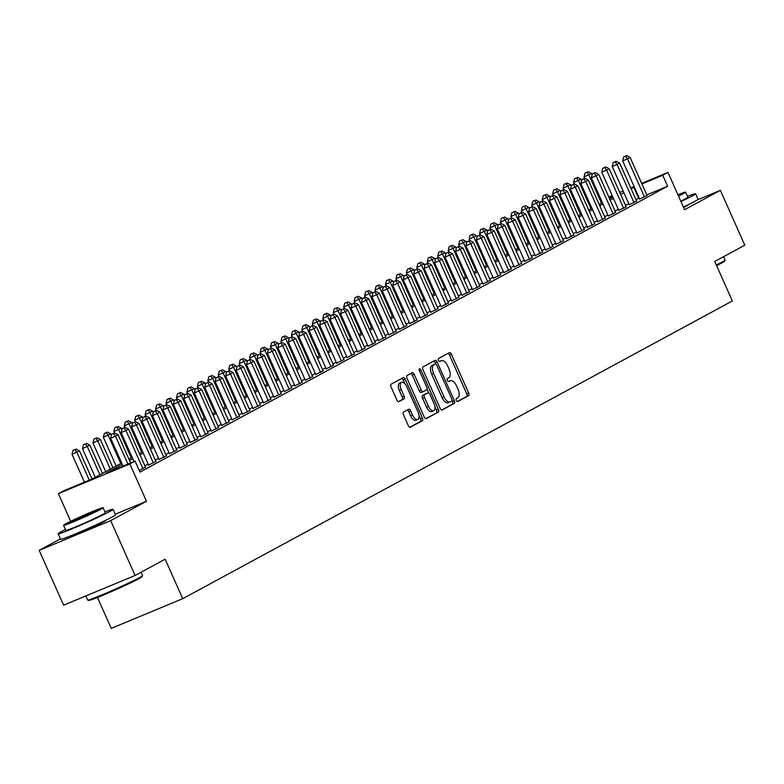 <?xml version="1.0" encoding="UTF-8"?>
<svg xmlns="http://www.w3.org/2000/svg" width="784" height="784" viewBox="0 0 784 784"><rect width="100%" height="100%" fill="white"/><g stroke="black" fill="none" stroke-linecap="round" stroke-linejoin="round"><path stroke-width="1.18" d="M456.308 400.457A1.656 0.813 67.4 0 0 457.66 401.594A1.656 0.813 67.4 0 0 457.689 401.584L468.587 395.675A2.362 1.166 67.4 0 0 468.656 392.97L451.398 354.211A2.362 1.166 67.4 0 0 449.467 352.584A2.362 1.166 67.4 0 0 449.418 352.614L438.521 358.513A1.656 0.813 67.4 0 0 438.472 360.405A1.656 0.813 67.4 0 0 439.824 361.542A1.656 0.813 67.4 0 0 439.863 361.532L441.274 360.767A7.546 3.714 67.4 0 1 441.441 360.679A7.546 3.714 67.4 0 1 447.625 365.873L449.056 369.107A7.546 3.714 67.4 0 1 448.84 377.77L447.439 378.535A1.656 0.813 67.4 0 0 447.39 380.436A1.656 0.813 67.4 0 0 448.742 381.573A1.656 0.813 67.4 0 0 448.781 381.553L450.183 380.789A7.546 3.714 67.4 0 1 450.359 380.71A7.546 3.714 67.4 0 1 456.533 385.904L457.974 389.129A7.546 3.714 67.4 0 1 457.758 397.802L456.347 398.566A1.656 0.813 67.4 0 0 456.308 400.457M71.638 535.472A18.747 0.823 -24 0 0 71.393 535.746A18.747 0.823 -24 0 0 84.486 530.797A18.747 0.823 -24 0 0 103.596 521.86A18.747 0.823 -24 0 0 105.654 520.498A18.747 0.823 -24 0 0 105.281 520.498M683.638 207.584A18.747 0.823 -24 0 0 686.127 206.3A18.747 0.823 -24 0 0 688.185 204.938A18.747 0.823 -24 0 0 687.823 204.928M403.525 412.08A2.362 1.166 67.4 0 0 403.456 414.795L408.297 425.663A2.362 1.166 67.4 0 0 410.228 427.29A2.362 1.166 67.4 0 0 410.287 427.26L422.38 420.704A2.362 1.166 67.4 0 0 422.449 417.999L405.191 379.24A2.362 1.166 67.4 0 0 403.26 377.614A2.362 1.166 67.4 0 0 403.211 377.643L391.108 384.199A2.362 1.166 67.4 0 0 391.04 386.904L396.89 400.036A2.362 1.166 67.4 0 0 398.821 401.663A2.362 1.166 67.4 0 0 398.87 401.633L404.054 398.831A2.362 1.166 67.4 0 0 404.123 396.126L401.222 389.609A6.311 3.107 67.4 0 1 401.545 382.298A6.311 3.107 67.4 0 1 406.71 386.639L418.068 412.149A6.311 3.107 67.4 0 1 417.745 419.469A6.311 3.107 67.4 0 1 412.58 415.128L410.689 410.875A2.362 1.166 67.4 0 0 408.758 409.248A2.362 1.166 67.4 0 0 408.699 409.277L403.525 412.08M135.093 575.476L63.622 605.179L39.2 550.339L110.681 520.625L135.093 575.476L165.14 559.198L182.721 598.682L732.344 300.958L714.763 261.464L744.8 245.196L720.378 190.345L684.589 209.73L667.988 172.441L662.764 175.273L667.645 186.239L139.973 472.086L135.083 461.119L129.86 463.952L58.388 493.655L63.612 490.823L92.59 478.779L121.716 463.001M110.681 520.625L146.471 501.241L129.86 463.952M440.196 408.386A2.362 1.166 67.4 0 0 442.127 410.012A2.362 1.166 67.4 0 0 442.176 409.983L454.279 403.427A2.362 1.166 67.4 0 0 454.348 400.722L437.09 361.953A2.362 1.166 67.4 0 0 435.159 360.336A2.362 1.166 67.4 0 0 435.11 360.356L423.007 366.912A2.362 1.166 67.4 0 0 422.939 369.627L440.196 408.386M438.334 412.07L426.231 418.627A2.362 1.166 67.4 0 1 426.182 418.646A2.362 1.166 67.4 0 1 424.242 417.029L406.994 378.26A2.362 1.166 67.4 0 1 407.053 375.556L412.237 372.753A2.362 1.166 67.4 0 1 412.286 372.723A2.362 1.166 67.4 0 1 414.217 374.35L421.224 390.069A2.362 1.166 67.4 0 0 423.154 391.686A2.362 1.166 67.4 0 0 423.203 391.667L426.643 389.805A2.362 1.166 67.4 0 0 426.702 387.09L419.42 370.734A1.656 0.813 67.4 0 1 419.509 368.813A1.656 0.813 67.4 0 1 420.851 369.95L438.403 409.356A2.362 1.166 67.4 0 1 438.334 412.07L425.712 418.656M720.378 190.345L697.221 199.979M639.666 199.018L647.025 195.402M629.219 204.683L636.579 201.067M618.772 210.337L626.132 206.721M608.325 216.002L615.675 212.386M597.878 221.666L605.228 218.05M587.422 227.321L594.782 223.705M576.975 232.985L584.335 229.369M566.528 238.64L573.878 235.024M556.081 244.304L563.431 240.688M545.625 249.969L552.985 246.343M535.178 255.623L542.538 252.007M524.731 261.288L532.081 257.671M514.284 266.942L521.634 263.326M503.828 272.607L511.188 268.99M493.381 278.261L500.741 274.645M482.934 283.926L490.284 280.309M472.487 289.59L479.837 285.974M462.031 295.245L469.391 291.628M451.584 300.909L458.944 297.293M441.137 306.564L448.497 302.947M430.69 312.228L438.04 308.612M420.244 317.892L427.594 314.266M409.787 323.547L417.147 319.931M399.34 329.211L406.7 325.595M388.893 334.866L396.243 331.25M378.447 340.53L385.797 336.914M367.99 346.195L375.35 342.569M357.543 351.849L364.903 348.233M347.096 357.514L354.446 353.898M336.65 363.168L344 359.552M326.193 368.833L333.553 365.217M315.746 374.487L323.106 370.871M305.299 380.152L312.659 376.536M294.853 385.816L302.203 382.2M284.406 391.471L291.756 387.855M273.949 397.135L281.309 393.519M263.502 402.79L270.862 399.174M253.056 408.454L260.406 404.838M242.609 414.119L249.959 410.493M232.152 419.773L239.512 416.157M221.705 425.438L229.065 421.821M211.259 431.092L218.609 427.476M200.812 436.757L208.162 433.14M190.355 442.411L197.715 438.795M179.908 448.076L187.268 444.459M169.462 453.74L176.821 450.124M159.015 459.395L166.365 455.778M148.568 465.059L155.918 461.443M139.248 470.478L145.471 467.097M667.645 186.239L646.8 194.902M639.234 198.048L635.991 199.744M628.758 203.654L625.534 205.398M618.311 209.308L615.087 211.063M607.865 214.973L604.64 216.717M597.418 220.637L594.194 222.382M586.961 226.292L583.737 228.036M576.514 231.956L573.29 233.701M566.068 237.611L562.843 239.365M555.621 243.275L552.397 245.02M545.174 248.93L541.94 250.684M534.717 254.594L531.493 256.339M524.271 260.259L521.046 262.003M513.824 265.913L510.6 267.667M503.377 271.578L500.143 273.322M492.92 277.232L489.696 278.986M482.474 282.897L479.249 284.641M472.027 288.561L468.803 290.305M461.58 294.216L458.356 295.96M451.123 299.88L447.899 301.624M440.677 305.535L437.452 307.289M430.23 311.199L427.006 312.943M419.783 316.854L416.559 318.608M409.336 322.518L406.102 324.262M398.88 328.182L395.655 329.927M388.433 333.837L385.209 335.591M377.986 339.501L374.762 341.246M367.539 345.156L364.305 346.91M357.083 350.82L353.858 352.565M346.636 356.485L343.412 358.229M336.189 362.139L332.965 363.884M325.742 367.804L322.518 369.548M315.286 373.458L312.061 375.213M304.839 379.123L301.615 380.867M294.392 384.777L291.168 386.532M283.945 390.442L280.721 392.186M273.498 396.106L270.264 397.851M263.042 401.761L259.818 403.515M252.595 407.425L249.371 409.17M242.148 413.08L238.924 414.834M231.701 418.744L228.467 420.489M221.245 424.409L218.021 426.153M210.798 430.063L207.574 431.808M200.351 435.728L197.127 437.472M189.904 441.382L186.68 443.136M179.448 447.047L176.224 448.791M169.001 452.711L165.777 454.455M158.554 458.366L155.33 460.11M148.107 464.03L144.883 465.774M97.471 597.467L111.24 628.396L182.721 598.682M60.407 538.853L39.2 550.339M70.697 521.311L58.388 493.655M122.324 464.383L106.105 473.164L135.083 461.119M634.354 187.082L631.1 188.768M623.878 192.688L620.654 194.432M613.431 198.342L610.207 200.087M602.984 204.007L599.75 205.751M592.528 209.661L589.303 211.415M582.081 215.326L578.857 217.07M571.634 220.98L568.41 222.734M561.187 226.645L557.963 228.389M550.731 232.309L547.506 234.053M540.284 237.964L537.06 239.718M529.837 243.628L526.613 245.372M519.39 249.283L516.166 251.037M508.943 254.947L505.709 256.691M498.487 260.611L495.263 262.356M488.04 266.266L484.816 268.01M477.593 271.93L474.369 273.675M467.146 277.585L463.912 279.339M456.69 283.249L453.466 284.994M446.243 288.904L443.019 290.658M435.796 294.568L432.572 296.313M425.349 300.233L422.125 301.977M414.893 305.887L411.669 307.642M404.446 311.552L401.222 313.296M393.999 317.206L390.775 318.961M383.552 322.871L380.328 324.615M373.106 328.535L369.872 330.28M362.649 334.19L359.425 335.934M352.202 339.854L348.978 341.599M341.755 345.509L338.531 347.263M331.309 351.173L328.075 352.918M320.852 356.828L317.628 358.582M310.405 362.492L307.181 364.237M299.958 368.157L296.734 369.901M289.512 373.811L286.287 375.565M279.055 379.476L275.831 381.22M268.608 385.13L265.384 386.884M258.161 390.795L254.937 392.539M247.715 396.459L244.49 398.203M237.258 402.114L234.034 403.858M226.811 407.778L223.587 409.522M216.364 413.433L213.14 415.187M205.918 419.097L202.693 420.841M195.471 424.752L192.237 426.506M185.014 430.416L181.79 432.16M174.567 436.08L171.343 437.825M164.121 441.735L160.896 443.489M153.674 447.399L150.45 449.144M143.217 453.054L139.993 454.808M132.77 458.718L129.546 460.463M662.764 175.273L641.92 183.936M608.845 197.029L612.216 195.618M619.781 192.482L623.162 191.071M630.728 187.925L634.109 186.523M641.675 183.378L667.988 172.441M612.461 196.176L609.09 197.578M128.939 459.091L132.163 457.346M139.385 453.436L142.61 451.682M149.832 447.772L153.056 446.027M160.279 442.107L163.503 440.363M170.736 436.453L173.96 434.708M181.182 430.788L184.407 429.044M191.629 425.134L194.853 423.38M202.076 419.469L205.3 417.725M212.533 413.805L215.757 412.061M222.979 408.15L226.204 406.406M233.426 402.486L236.65 400.742M243.873 396.831L247.097 395.077M254.32 391.167L257.554 389.423M264.776 385.512L268.001 383.758M275.223 379.848L278.447 378.104M285.67 374.184L288.894 372.439M296.117 368.529L299.351 366.785M306.573 362.865L309.798 361.12M317.02 357.21L320.244 355.456M327.467 351.546L330.691 349.801M337.914 345.881L341.138 344.137M348.37 340.227L351.595 338.482M358.817 334.562L362.041 332.818M369.264 328.908L372.488 327.153M379.711 323.243L382.935 321.499M390.158 317.589L393.392 315.834M400.614 311.924L403.838 310.18M411.061 306.26L414.285 304.515M421.508 300.605L424.732 298.861M431.955 294.941L435.189 293.196M442.411 289.286L445.635 287.532M452.858 283.622L456.082 281.877M463.305 277.957L466.529 276.213M473.752 272.303L476.976 270.558M484.208 266.638L487.432 264.894M494.655 260.984L497.879 259.23M505.102 255.319L508.326 253.575M515.549 249.665L518.773 247.911M525.995 244L529.229 242.256M536.452 238.336L539.676 236.592M546.899 232.681L550.123 230.927M557.346 227.017L560.57 225.273M567.792 221.362L571.026 219.608M578.249 215.698L581.473 213.954M588.696 210.034L591.92 208.289M599.143 204.379L602.367 202.635M609.589 198.715L612.814 196.97M638.666 198.283L633.786 187.317M146.471 501.241L115.228 514.226M448.605 381.445A7.546 3.714 67.4 0 0 448.428 381.514A7.546 3.714 67.4 0 0 448.34 381.553L450.183 380.789M439.687 361.424A7.546 3.714 67.4 0 0 439.51 361.483A7.546 3.714 67.4 0 0 439.422 361.522L441.274 360.767M457.248 401.575L466.656 396.479A2.362 1.166 67.4 0 0 466.725 393.774L449.467 355.015A2.362 1.166 67.4 0 0 447.997 353.378M435.698 363.962L435.159 362.757A2.362 1.166 67.4 0 0 433.689 361.13M441.666 410.022L452.348 404.23A2.362 1.166 67.4 0 0 452.417 401.526L452.054 400.712M451.809 401.026A1.656 0.813 67.4 0 0 451.858 399.125L436.708 365.109A1.656 0.813 67.4 0 0 435.355 363.972A1.656 0.813 67.4 0 0 435.326 363.982L433.836 364.795A7.546 3.714 67.4 0 0 433.621 373.458L443.979 396.714A7.546 3.714 67.4 0 0 450.153 401.908A7.546 3.714 67.4 0 0 450.32 401.829L451.809 401.026M433.464 364.756A1.656 0.813 67.4 0 0 433.425 364.776A1.656 0.813 67.4 0 0 433.385 364.785L435.326 363.982M449.977 401.976L448.389 402.633A7.546 3.714 67.4 0 1 448.223 402.711A7.546 3.714 67.4 0 1 442.039 397.517L431.69 374.262A7.546 3.714 67.4 0 1 431.906 365.599L433.385 364.785M423.095 391.706L421.273 392.47A2.362 1.166 67.4 0 1 421.214 392.49A2.362 1.166 67.4 0 1 419.283 390.873L412.286 375.154A2.362 1.166 67.4 0 0 410.816 373.517M427.064 389.04L428.789 392.921M434.904 406.651L436.472 410.159L438.403 409.356M428.485 406.377A6.311 3.107 67.4 0 0 433.65 410.718A6.311 3.107 67.4 0 0 433.964 403.407L429.965 394.421A2.362 1.166 67.4 0 0 428.035 392.794A2.362 1.166 67.4 0 0 427.986 392.823L424.546 394.675A2.362 1.166 67.4 0 0 424.477 397.39L428.485 406.377L426.545 407.18A6.311 3.107 67.4 0 0 431.719 411.522L433.65 410.718M426.163 393.578A2.362 1.166 67.4 0 0 426.104 393.597A2.362 1.166 67.4 0 0 426.045 393.617L427.986 392.823M426.545 407.18L422.547 398.194A2.362 1.166 67.4 0 1 422.615 395.479L426.045 393.617M436.404 412.874A2.362 1.166 67.4 0 0 436.472 410.159M417.745 419.469L415.814 420.273A6.311 3.107 67.4 0 1 410.649 415.932L408.758 411.678A2.362 1.166 67.4 0 0 407.288 410.042M401.545 382.298L399.605 383.102A6.311 3.107 67.4 0 0 399.291 390.412L401.222 389.609M398.36 401.673L402.123 399.634A2.362 1.166 67.4 0 0 402.192 396.929L399.291 390.412M404.956 383.837L403.26 380.044A2.362 1.166 67.4 0 0 401.79 378.407M409.767 427.3L420.449 421.508A2.362 1.166 67.4 0 0 420.518 418.803L419.009 415.402M592.077 174.822L591.479 173.489L584.041 176.91L584.658 178.311M586.932 172.225L585.001 173.029L586.932 172.225L588.872 174.901L601.436 203.134M587.98 171.667L591.479 173.489M584.041 176.91L585.001 173.029M644.497 197.009L627.504 158.838L630.12 157.427L647.114 195.598M639.754 199.214L622.672 160.847L627.504 158.838L625.573 156.173L626.612 155.604L623.633 156.967L625.573 156.173M623.633 156.967L622.672 160.847M630.12 157.427L626.612 155.604M716.331 264.982A30.047 1.323 -24 0 0 721.77 262.199A30.047 1.323 -24 0 0 725.073 260.072L724.71 261.023A29.322 1.294 156 0 1 721.486 263.091A29.322 1.294 156 0 1 716.605 265.609M725.073 260.072A30.047 1.323 -24 0 0 725.073 260.014L723.593 256.682M680.953 201.566A30.047 1.323 -24 0 0 692.272 195.941A30.047 1.323 -24 0 0 695.575 193.756A30.047 1.323 -24 0 0 687.519 196.343M683.393 207.045A30.047 1.323 -24 0 0 694.722 201.429A30.047 1.323 -24 0 0 698.015 199.244L695.575 193.756M678.532 196.118A21.629 0.951 -24 0 0 683.266 193.707A21.629 0.951 -24 0 0 685.647 192.139L687.891 197.186A21.629 0.951 156 0 1 685.52 198.754A21.629 0.951 156 0 1 680.777 201.165M685.647 192.139A21.629 0.951 -24 0 0 677.925 194.755M142.531 575.642L142.169 576.593A29.322 1.294 156 0 1 138.954 578.661A29.322 1.294 156 0 1 109.642 592.39A29.322 1.294 156 0 1 88.641 600.426L87.69 600.054A30.047 1.323 -24 0 0 109.201 591.822A30.047 1.323 -24 0 0 139.238 577.759A30.047 1.323 -24 0 0 142.531 575.642A30.047 1.323 -24 0 0 142.541 575.574L141.051 572.242M65.454 529.504A30.047 1.323 -24 0 0 61.446 531.581A30.047 1.323 -24 0 0 58.143 533.767A30.047 1.323 -24 0 0 79.115 525.829A30.047 1.323 -24 0 0 109.74 511.511A30.047 1.323 -24 0 0 113.043 509.326A30.047 1.323 -24 0 0 104.978 511.903M58.143 533.767L60.584 539.245A30.047 1.323 -24 0 0 81.556 531.307A30.047 1.323 -24 0 0 112.181 516.989A30.047 1.323 -24 0 0 115.483 514.804L113.043 509.326M103.106 507.699L105.36 512.746A21.629 0.951 156 0 1 102.978 514.314A21.629 0.951 156 0 1 80.928 524.623A21.629 0.951 156 0 1 65.827 530.347L63.582 525.3A21.629 0.951 -24 0 0 78.684 519.586A21.629 0.951 -24 0 0 100.734 509.267A21.629 0.951 -24 0 0 103.106 507.699A21.629 0.951 -24 0 0 88.004 513.412A21.629 0.951 -24 0 0 65.964 523.722A21.629 0.951 -24 0 0 63.582 525.3M72.138 521.154A13.945 0.617 -24 0 0 70.609 522.173A13.945 0.617 -24 0 0 80.34 518.489A13.945 0.617 -24 0 0 94.55 511.844A13.945 0.617 -24 0 0 96.079 510.825A13.945 0.617 -24 0 0 86.348 514.51A13.945 0.617 -24 0 0 72.138 521.154M85.828 595.948L87.641 600.015A30.047 1.323 -24 0 0 87.69 600.054M581.63 180.487L581.032 179.144L573.584 182.574L574.211 183.966M576.485 177.89L574.554 178.693L576.485 177.89L578.416 180.565L590.989 208.799M577.524 177.321L581.032 179.144M573.584 182.574L574.554 178.693M571.173 186.141L570.585 184.808L563.137 188.229L563.765 189.63M566.038 183.544L564.098 184.348L566.038 183.544L567.969 186.22L580.542 214.453M567.077 182.986L570.585 184.808M563.137 188.229L564.098 184.348M560.727 191.806L560.129 190.473L552.691 193.893L553.318 195.294M555.582 189.209L553.651 190.012L555.582 189.209L557.522 191.884L570.086 220.118M556.63 188.64L560.129 190.473M552.691 193.893L553.651 190.012M550.28 197.46L549.682 196.127L542.244 199.548L542.861 200.949M545.135 194.873L543.204 195.677L545.135 194.873L547.075 197.548L559.639 225.772M546.183 194.305L549.682 196.127M542.244 199.548L543.204 195.677M634.05 202.674L617.057 164.503L619.664 163.092L636.667 201.263M629.307 204.879L612.226 166.512L617.057 164.503L615.117 161.827L616.165 161.259L613.186 162.631L615.117 161.827M613.186 162.631L612.226 166.512M619.664 163.092L616.165 161.259M623.603 208.338L606.61 170.167L609.217 168.746L626.21 206.917M618.86 210.533L601.779 172.166L606.61 170.167L604.67 167.492L605.718 166.923L602.739 168.295L604.67 167.492M602.739 168.295L601.779 172.166M609.217 168.746L605.718 166.923M613.157 213.993L596.154 175.822L598.77 174.411L615.763 212.582M608.413 216.198L591.332 177.831L596.154 175.822L594.223 173.146L595.272 172.588L592.292 173.95L594.223 173.146M592.292 173.95L591.332 177.831M598.77 174.411L595.272 172.588M602.7 219.657L585.707 181.486L588.323 180.065L605.317 218.236M597.957 221.852L580.875 183.495L585.707 181.486L583.776 178.811L584.815 178.242L581.846 179.614L583.776 178.811M581.846 179.614L580.875 183.495M588.323 180.065L584.815 178.242M539.833 203.125L539.235 201.792L531.797 205.212L532.414 206.613M534.688 200.528L532.757 201.331L534.688 200.528L536.619 203.203L549.192 231.437M535.737 199.959L539.235 201.792M531.797 205.212L532.757 201.331M592.253 225.312L575.26 187.141L577.867 185.73L594.87 223.901M587.51 227.517L570.429 189.15L575.26 187.141L573.32 184.465L574.368 183.907L571.389 185.269L573.32 184.465M571.389 185.269L570.429 189.15M577.867 185.73L574.368 183.907M529.376 208.789L528.788 207.446L521.34 210.876L521.968 212.268M524.241 206.192L522.311 206.996L524.241 206.192L526.172 208.867L538.745 237.101M525.28 205.624L528.788 207.446M521.34 210.876L522.311 206.996M581.806 230.976L564.813 192.805L567.42 191.394L584.413 229.565M577.063 233.181L559.982 194.814L564.813 192.805L562.873 190.13L563.921 189.561L560.942 190.933L562.873 190.13M560.942 190.933L559.982 194.814M567.42 191.394L563.921 189.561M518.93 214.444L518.332 213.111L510.894 216.531L511.521 217.932M513.785 211.847L511.854 212.65L513.785 211.847L515.725 214.522L528.298 242.756M514.833 211.288L518.332 213.111M510.894 216.531L511.854 212.65M571.36 236.641L554.357 198.46L556.973 197.049L573.966 235.22M566.616 238.836L549.535 200.469L554.357 198.46L552.426 195.794L553.475 195.226L550.495 196.598L552.426 195.794M550.495 196.598L549.535 200.469M556.973 197.049L553.475 195.226M508.483 220.108L507.885 218.765L500.447 222.195L501.064 223.587M503.338 217.511L501.407 218.315L503.338 217.511L505.278 220.186L517.842 248.42M504.386 216.943L507.885 218.765M500.447 222.195L501.407 218.315M560.903 242.295L543.91 204.124L546.526 202.713L563.52 240.884M556.16 244.5L539.078 206.133L543.91 204.124L541.979 201.449L543.018 200.88L540.049 202.252L541.979 201.449M540.049 202.252L539.078 206.133M546.526 202.713L543.018 200.88M498.036 225.763L497.438 224.43L490 227.85L490.617 229.251M492.891 223.175L490.96 223.979L492.891 223.175L494.822 225.841L507.395 254.075M493.94 222.607L497.438 224.43M490 227.85L490.96 223.979M550.456 247.96L533.463 209.789L536.08 208.368L553.073 246.539M545.713 250.155L528.632 211.798L533.463 209.789L531.532 207.113L532.571 206.545L529.592 207.917L531.532 207.113M529.592 207.917L528.632 211.798M536.08 208.368L532.571 206.545M487.579 231.427L486.991 230.094L479.543 233.514L480.171 234.916M482.444 228.83L480.514 229.634L482.444 228.83L484.375 231.505L496.948 259.739M483.483 228.262L486.991 230.094M479.543 233.514L480.514 229.634M540.009 253.614L523.016 215.443L525.623 214.032L542.616 252.203M535.266 255.819L518.185 217.452L523.016 215.443L521.076 212.768L522.124 212.209L519.145 213.571L521.076 212.768M519.145 213.571L518.185 217.452M525.623 214.032L522.124 212.209M477.133 237.082L476.545 235.749L469.097 239.169L469.724 240.57M471.997 234.494L470.057 235.298L471.997 234.494L473.928 237.17L486.501 265.394M473.036 233.926L476.545 235.749M469.097 239.169L470.057 235.298M529.563 259.279L512.569 221.108L515.176 219.687L532.169 257.858M524.819 261.484L507.738 223.117L512.569 221.108L510.629 218.432L511.678 217.864L508.698 219.236L510.629 218.432M508.698 219.236L507.738 223.117M515.176 219.687L511.678 217.864M466.686 242.746L466.088 241.413L458.65 244.833L459.267 246.235M461.541 240.149L459.61 240.953L461.541 240.149L463.481 242.824L476.045 271.058M462.589 239.59L466.088 241.413M458.65 244.833L459.61 240.953M519.106 264.933L502.113 226.762L504.729 225.351L521.723 263.522M514.363 267.138L497.281 228.771L502.113 226.762L500.182 224.097L501.221 223.528L498.252 224.89L500.182 224.097M498.252 224.89L497.281 228.771M504.729 225.351L501.221 223.528M456.239 248.41L455.641 247.068L448.203 250.498L448.82 251.889M451.094 245.813L449.163 246.617L451.094 245.813L453.034 248.489L465.598 276.723M452.143 245.245L455.641 247.068M448.203 250.498L449.163 246.617M508.659 270.598L491.666 232.427L494.283 231.015L511.276 269.186M503.916 272.803L486.835 234.436L491.666 232.427L489.735 229.751L490.774 229.183L487.795 230.555L489.735 229.751M487.795 230.555L486.835 234.436M494.283 231.015L490.774 229.183M445.782 254.065L445.194 252.732L437.746 256.152L438.374 257.554M440.647 251.468L438.717 252.272L440.647 251.468L442.578 254.143L455.151 282.377M441.686 250.909L445.194 252.732M437.746 256.152L438.717 252.272M498.212 276.262L481.219 238.091L483.826 236.67L500.829 274.841M493.469 278.457L476.388 240.09L481.219 238.091L479.279 235.416L480.327 234.847L477.348 236.219L479.279 235.416M477.348 236.219L476.388 240.09M483.826 236.67L480.327 234.847M435.336 259.729L434.748 258.397L427.3 261.817L427.927 263.218M430.2 257.132L428.26 257.936L430.2 257.132L432.131 259.808L444.704 288.042M431.239 256.564L434.748 258.397M427.3 261.817L428.26 257.936M487.766 281.917L470.772 243.746L473.379 242.334L490.372 280.505M483.022 284.122L465.941 245.755L470.772 243.746L468.832 241.07L469.881 240.512L466.901 241.874L468.832 241.07M466.901 241.874L465.941 245.755M473.379 242.334L469.881 240.512M424.889 265.384L424.291 264.051L416.853 267.471L417.48 268.873M419.744 262.797L417.813 263.6L419.744 262.797L421.684 265.472L434.248 293.696M420.792 262.228L424.291 264.051M416.853 267.471L417.813 263.6M477.319 287.581L460.316 249.41L462.932 247.989L479.926 286.16M472.576 289.786L455.494 251.419L460.316 249.41L458.385 246.735L459.434 246.166L456.455 247.538L458.385 246.735M456.455 247.538L455.494 251.419M462.932 247.989L459.434 246.166M414.442 271.048L413.844 269.716L406.406 273.136L407.023 274.537M409.297 268.451L407.366 269.255L409.297 268.451L411.237 271.127L423.801 299.361M410.346 267.883L413.844 269.716M406.406 273.136L407.366 269.255M466.862 293.236L449.869 255.065L452.486 253.653L469.479 291.824M462.119 295.441L445.038 257.074L449.869 255.065L447.938 252.389L448.977 251.831L446.008 253.193L447.938 252.389M446.008 253.193L445.038 257.074M452.486 253.653L448.977 251.831M403.995 276.713L403.397 275.37L395.959 278.8L396.577 280.192M398.85 274.116L396.92 274.919L398.85 274.116L400.781 276.791L413.354 305.025M399.899 273.547L403.397 275.37M395.959 278.8L396.92 274.919M456.415 298.9L439.422 260.729L442.029 259.318L459.032 297.489M451.672 301.105L434.591 262.738L439.422 260.729L437.482 258.054L438.53 257.485L435.551 258.857L437.482 258.054M435.551 258.857L434.591 262.738M442.029 259.318L438.53 257.485M393.539 282.367L392.951 281.035L385.503 284.455L386.13 285.856M388.403 279.77L386.473 280.574L388.403 279.77L390.334 282.446L402.907 310.68M389.442 279.212L392.951 281.035M385.503 284.455L386.473 280.574M445.969 304.564L428.975 266.384L431.582 264.972L448.575 303.143M441.225 306.76L424.144 268.393L428.975 266.384L427.035 263.718L428.084 263.15L425.104 264.522L427.035 263.718M425.104 264.522L424.144 268.393M431.582 264.972L428.084 263.15M383.092 288.032L382.494 286.689L375.056 290.119L375.683 291.511M377.947 285.435L376.016 286.238L377.947 285.435L379.887 288.11L392.461 316.344M378.995 284.866L382.494 286.689M375.056 290.119L376.016 286.238M435.522 310.219L418.519 272.048L421.135 270.637L438.129 308.808M430.779 312.424L413.697 274.057L418.519 272.048L416.588 269.373L417.637 268.804L414.658 270.176L416.588 269.373M414.658 270.176L413.697 274.057M421.135 270.637L417.637 268.804M372.645 293.686L372.047 292.354L364.609 295.774L365.226 297.175M367.5 291.099L365.569 291.903L367.5 291.099L369.44 293.765L382.004 321.999M368.549 290.531L372.047 292.354M364.609 295.774L365.569 291.903M425.065 315.883L408.072 277.712L410.689 276.291L427.682 314.462M420.322 318.079L403.241 279.721L408.072 277.712L406.141 275.037L407.18 274.469L404.211 275.841L406.141 275.037M404.211 275.841L403.241 279.721M410.689 276.291L407.18 274.469M362.198 299.351L361.6 298.018L354.162 301.438L354.78 302.84M357.053 296.754L355.123 297.557L357.053 296.754L358.984 299.429L371.557 327.663M358.102 296.185L361.6 298.018M354.162 301.438L355.123 297.557M414.618 321.538L397.625 283.367L400.242 281.956L417.235 320.127M409.875 323.743L392.794 285.376L397.625 283.367L395.695 280.692L396.733 280.133L393.754 281.495L395.695 280.692M393.754 281.495L392.794 285.376M400.242 281.956L396.733 280.133M351.742 305.005L351.154 303.673L343.706 307.093L344.333 308.494M346.606 302.418L344.676 303.222L346.606 302.418L348.537 305.094L361.11 333.327M347.645 301.85L351.154 303.673M343.706 307.093L344.676 303.222M404.172 327.202L387.178 289.031L389.785 287.61L406.778 325.791M399.428 329.407L382.347 291.04L387.178 289.031L385.238 286.356L386.287 285.788L383.307 287.16L385.238 286.356M383.307 287.16L382.347 291.04M389.785 287.61L386.287 285.788M341.295 310.67L340.707 309.337L333.259 312.757L333.886 314.159M336.16 308.073L334.219 308.876L336.16 308.073L338.09 310.748L350.664 338.982M337.198 307.514L340.707 309.337M333.259 312.757L334.219 308.876M393.725 332.857L376.722 294.686L379.338 293.275L396.332 331.446M388.982 335.062L371.9 296.695L376.722 294.686L374.791 292.02L375.84 291.452L372.861 292.814L374.791 292.02M372.861 292.814L371.9 296.695M379.338 293.275L375.84 291.452M330.848 316.334L330.25 314.992L322.812 318.422L323.429 319.813M325.703 313.737L323.772 314.541L325.703 313.737L327.643 316.413L340.207 344.646M326.752 313.169L330.25 314.992M322.812 318.422L323.772 314.541M320.401 321.989L319.803 320.656L312.365 324.076L312.983 325.478M315.256 319.392L313.326 320.195L315.256 319.392L317.187 322.067L329.76 350.301M316.305 318.833L319.803 320.656M312.365 324.076L313.326 320.195M309.945 327.653L309.357 326.32L301.909 329.741L302.536 331.142M304.809 325.056L302.879 325.86L304.809 325.056L306.74 327.732L319.313 355.965M305.848 324.488L309.357 326.32M301.909 329.741L302.879 325.86M383.268 338.521L366.275 300.35L368.892 298.939L385.885 337.11M378.525 340.726L361.444 302.359L366.275 300.35L364.344 297.675L365.383 297.107L362.414 298.479L364.344 297.675M362.414 298.479L361.444 302.359M368.892 298.939L365.383 297.107M372.821 344.186L355.828 306.015L358.445 304.594L375.438 342.765M368.078 346.381L350.997 308.014L355.828 306.015L353.898 303.339L354.936 302.771L351.957 304.143L353.898 303.339M351.957 304.143L350.997 308.014M358.445 304.594L354.936 302.771M362.375 349.84L345.381 311.669L347.988 310.258L364.991 348.429M357.631 352.045L340.55 313.678L345.381 311.669L343.441 308.994L344.49 308.435L341.51 309.798L343.441 308.994M341.51 309.798L340.55 313.678M347.988 310.258L344.49 308.435M299.498 333.308L298.91 331.975L291.462 335.395L292.089 336.797M294.363 330.721L292.422 331.524L294.363 330.721L296.293 333.396L308.867 361.62M295.401 330.152L298.91 331.975M291.462 335.395L292.422 331.524M351.928 355.505L334.935 317.334L337.541 315.913L354.535 354.084M347.185 357.71L330.103 319.343L334.935 317.334L332.994 314.658L334.043 314.09L331.064 315.462L332.994 314.658M331.064 315.462L330.103 319.343M337.541 315.913L334.043 314.09M289.051 338.972L288.453 337.639L281.015 341.06L281.642 342.461M283.906 336.375L281.975 337.179L283.906 336.375L285.846 339.051L298.41 367.284M284.955 335.807L288.453 337.639M281.015 341.06L281.975 337.179M341.481 361.159L324.478 322.988L327.095 321.577L344.088 359.748M336.738 363.364L319.656 324.997L324.478 322.988L322.547 320.313L323.596 319.754L320.617 321.117L322.547 320.313M320.617 321.117L319.656 324.997M327.095 321.577L323.596 319.754M278.604 344.637L278.006 343.294L270.568 346.724L271.186 348.116M273.459 342.04L271.529 342.843L273.459 342.04L275.4 344.715L287.963 372.949M274.508 341.471L278.006 343.294M270.568 346.724L271.529 342.843M331.024 366.824L314.031 328.653L316.648 327.242L333.641 365.413M326.281 369.029L309.2 330.662L314.031 328.653L312.101 325.977L313.139 325.409L310.17 326.781L312.101 325.977M310.17 326.781L309.2 330.662M316.648 327.242L313.139 325.409M268.157 350.291L267.56 348.958L260.121 352.379L260.739 353.78M263.012 347.694L261.082 348.498L263.012 347.694L264.943 350.37L277.516 378.603M264.061 347.136L267.56 348.958M260.121 352.379L261.082 348.498M320.578 372.488L303.584 334.317L306.191 332.896L323.194 371.067M315.834 374.683L298.753 336.316L303.584 334.317L301.644 331.642L302.693 331.073L299.713 332.445L301.644 331.642M299.713 332.445L298.753 336.316M306.191 332.896L302.693 331.073M257.701 355.956L257.113 354.613L249.665 358.043L250.292 359.435M252.566 353.359L250.635 354.162L252.566 353.359L254.496 356.034L267.07 384.268M253.604 352.79L257.113 354.613M249.665 358.043L250.635 354.162M310.131 378.143L293.138 339.972L295.744 338.561L312.738 376.732M305.388 380.348L288.306 341.981L293.138 339.972L291.197 337.296L292.246 336.728L289.267 338.1L291.197 337.296M289.267 338.1L288.306 341.981M295.744 338.561L292.246 336.728M247.254 361.61L246.656 360.277L239.218 363.698L239.845 365.099M242.109 359.023L240.178 359.827L242.109 359.023L244.049 361.689L256.623 389.922M243.158 358.455L246.656 360.277M239.218 363.698L240.178 359.827M299.684 383.807L282.681 345.636L285.298 344.215L302.291 382.386M294.941 386.002L277.859 347.645L282.681 345.636L280.75 342.961L281.799 342.392L278.82 343.764L280.75 342.961M278.82 343.764L277.859 347.645M285.298 344.215L281.799 342.392M236.807 367.275L236.209 365.942L228.771 369.362L229.389 370.763M231.662 364.678L229.732 365.481L231.662 364.678L233.603 367.353L246.166 395.587M232.711 364.109L236.209 365.942M228.771 369.362L229.732 365.481M289.227 389.462L272.234 351.291L274.851 349.88L291.844 388.051M284.484 391.667L267.403 353.3L272.234 351.291L270.304 348.615L271.342 348.057L268.373 349.419L270.304 348.615M268.373 349.419L267.403 353.3M274.851 349.88L271.342 348.057M226.36 372.929L225.763 371.596L218.324 375.017L218.942 376.418M221.215 370.342L219.285 371.146L221.215 370.342L223.146 373.017L235.719 401.251M222.264 369.774L225.763 371.596M218.324 375.017L219.285 371.146M278.781 395.126L261.787 356.955L264.394 355.534L281.397 393.715M274.037 397.331L256.956 358.964L261.787 356.955L259.847 354.28L260.896 353.711L257.916 355.083L259.847 354.28M257.916 355.083L256.956 358.964M264.394 355.534L260.896 353.711M215.904 378.594L215.316 377.261L207.868 380.681L208.495 382.082M210.769 375.997L208.838 376.8L210.769 375.997L212.699 378.672L225.273 406.906M211.807 375.438L215.316 377.261M207.868 380.681L208.838 376.8M268.334 400.781L251.341 362.61L253.947 361.199L270.941 399.37M263.591 402.986L246.509 364.619L251.341 362.61L249.4 359.944L250.449 359.376L247.47 360.738L249.4 359.944M247.47 360.738L246.509 364.619M253.947 361.199L250.449 359.376M205.457 384.258L204.859 382.915L197.421 386.345L198.048 387.737M200.312 381.661L198.381 382.465L200.312 381.661L202.252 384.336L214.826 412.57M201.361 381.093L204.859 382.915M197.421 386.345L198.381 382.465M257.887 406.445L240.884 368.274L243.501 366.863L260.494 405.034M253.144 408.65L236.062 370.283L240.884 368.274L238.953 365.599L240.002 365.03L237.023 366.402L238.953 365.599M237.023 366.402L236.062 370.283M243.501 366.863L240.002 365.03M195.01 389.913L194.412 388.58L186.974 392L187.592 393.401M189.865 387.316L187.935 388.119L189.865 387.316L191.806 389.991L204.369 418.225M190.914 386.757L194.412 388.58M186.974 392L187.935 388.119M247.43 412.11L230.437 373.939L233.054 372.518L250.047 410.689M242.687 414.305L225.606 375.938L230.437 373.939L228.507 371.263L229.545 370.695L226.576 372.067L228.507 371.263M226.576 372.067L225.606 375.938M233.054 372.518L229.545 370.695M184.563 395.577L183.966 394.244L176.527 397.664L177.145 399.066M179.418 392.98L177.488 393.784L179.418 392.98L181.349 395.655L193.922 423.889M180.467 392.412L183.966 394.244M176.527 397.664L177.488 393.784M236.984 417.764L219.99 379.593L222.607 378.182L239.6 416.353M232.24 419.969L215.159 381.602L219.99 379.593L218.06 376.918L219.099 376.359L216.119 377.721L218.06 376.918M216.119 377.721L215.159 381.602M222.607 378.182L219.099 376.359M174.107 401.232L173.519 399.899L166.071 403.319L166.698 404.72M168.972 398.644L167.041 399.448L168.972 398.644L170.902 401.32L183.476 429.544M170.01 398.076L173.519 399.899M166.071 403.319L167.041 399.448M226.537 423.429L209.544 385.258L212.15 383.837L229.153 422.008M221.794 425.634L204.712 387.267L209.544 385.258L207.603 382.582L208.652 382.014L205.673 383.386L207.603 382.582M205.673 383.386L204.712 387.267M212.15 383.837L208.652 382.014M163.66 406.896L163.072 405.563L155.624 408.983L156.251 410.385M158.525 404.299L156.584 405.103L158.525 404.299L160.455 406.974L173.029 435.208M159.564 403.731L163.072 405.563M155.624 408.983L156.584 405.103M216.09 429.083L199.097 390.912L201.704 389.501L218.697 427.672M211.347 431.288L194.265 392.921L199.097 390.912L197.156 388.237L198.205 387.678L195.226 389.04L197.156 388.237M195.226 389.04L194.265 392.921M201.704 389.501L198.205 387.678M153.213 412.56L152.615 411.218L145.177 414.648L145.804 416.039M148.068 409.963L146.138 410.767L148.068 409.963L150.009 412.639L162.572 440.873M149.117 409.395L152.615 411.218M145.177 414.648L146.138 410.767M205.643 434.748L188.64 396.577L191.257 395.165L208.25 433.336M200.9 436.953L183.809 398.586L188.64 396.577L186.71 393.901L187.748 393.333L184.779 394.705L186.71 393.901M184.779 394.705L183.809 398.586M191.257 395.165L187.748 393.333M142.766 418.215L142.169 416.882L134.73 420.302L135.348 421.704M137.621 415.618L135.691 416.422L137.621 415.618L139.562 418.293L152.125 446.527M138.67 415.059L142.169 416.882M134.73 420.302L135.691 416.422M195.187 440.412L178.193 402.241L180.81 400.82L197.803 438.991M190.443 442.607L173.362 404.24L178.193 402.241L176.263 399.566L177.302 398.997L174.332 400.369L176.263 399.566M174.332 400.369L173.362 404.24M180.81 400.82L177.302 398.997M132.32 423.879L131.722 422.537L124.274 425.967L124.901 427.358M127.175 421.282L125.244 422.086L127.175 421.282L129.105 423.958L141.679 452.192M128.213 420.714L131.722 422.537M124.274 425.967L125.244 422.086M184.74 446.067L167.747 407.896L170.353 406.484L187.356 444.655M179.997 448.272L162.915 409.905L167.747 407.896L165.806 405.22L166.855 404.652L163.876 406.024L165.806 405.22M163.876 406.024L162.915 409.905M170.353 406.484L166.855 404.652M121.863 429.534L121.275 428.201L113.827 431.621L114.454 433.023M116.728 426.947L114.797 427.75L116.728 426.947L118.658 429.612L131.232 457.846M117.767 426.378L121.275 428.201M113.827 431.621L114.797 427.75M174.293 451.731L157.3 413.56L159.907 412.139L176.9 450.31M169.55 453.926L152.468 415.569L157.3 413.56L155.359 410.885L156.408 410.316L153.429 411.688L155.359 410.885M153.429 411.688L152.468 415.569M159.907 412.139L156.408 410.316M111.416 435.198L110.818 433.866L103.38 437.286L116.169 466.01M106.271 432.601L104.341 433.405L106.271 432.601L108.212 435.277L120.775 463.511M107.32 432.033L110.818 433.866M103.38 437.286L104.341 433.405M163.846 457.386L146.843 419.215L149.46 417.803L166.453 455.974M159.103 459.591L142.022 421.224L146.843 419.215L144.913 416.539L145.961 415.981L142.982 417.343L144.913 416.539M142.982 417.343L142.022 421.224M149.46 417.803L145.961 415.981M112.945 467.754L100.372 439.52L92.933 442.94L105.722 471.664M95.824 438.266L93.894 439.069L95.824 438.266L97.765 440.941L110.328 469.175M96.873 437.697L100.372 439.52M92.933 442.94L93.894 439.069M153.39 463.05L136.396 424.879L139.013 423.458L156.006 461.639M148.646 465.255L131.565 426.888L136.396 424.879L134.466 422.204L135.505 421.635L132.535 423.007L134.466 422.204M132.535 423.007L131.565 426.888M139.013 423.458L135.505 421.635M102.498 473.418L89.925 445.185L82.487 448.605L95.266 477.329M85.378 443.92L83.447 444.724L85.378 443.92L87.308 446.596L99.882 474.83M86.426 443.362L89.925 445.185M82.487 448.605L83.447 444.724M142.943 468.714L125.95 430.534L128.556 429.122L145.559 467.293M134.035 461.551L121.118 432.543L125.95 430.534L124.009 427.868L125.058 427.3L122.079 428.662L124.009 427.868M122.079 428.662L121.118 432.543M128.556 429.122L125.058 427.3M92.022 479.014L79.478 450.839L72.03 454.269L84.456 482.16M74.931 449.585L73 450.388L74.931 449.585L76.861 452.26L89.288 480.151M75.97 449.016L79.478 450.839M72.03 454.269L73 450.388M127.919 464.099L115.503 436.198L118.11 434.787L130.654 462.962M123.088 466.108L110.671 438.207L115.503 436.198L113.562 433.523L114.611 432.954L111.632 434.326L113.562 433.523M111.632 434.326L110.671 438.207M118.11 434.787L114.611 432.954M449.467 355.015L451.398 354.211M466.725 393.774L468.656 392.97M466.656 396.479L468.587 395.675M435.159 362.757L437.09 361.953M452.417 401.526L454.348 400.722M452.348 404.23L454.279 403.427M431.906 365.599L433.836 364.795M431.69 374.262L433.621 373.458M442.039 397.517L443.979 396.714M412.286 375.154L414.217 374.35M419.283 390.873L421.224 390.069M419.352 370.577L420.851 369.95M422.615 395.479L424.546 394.675M422.547 398.194L424.477 397.39M408.758 411.678L410.689 410.875M410.649 415.932L412.58 415.128M402.192 396.929L404.123 396.126M402.123 399.634L404.054 398.831M403.26 380.044L405.191 379.24M420.518 418.803L422.449 417.999M420.449 421.508L422.38 420.704M448.428 381.514L450.359 380.71M439.51 361.483L441.441 360.679M433.425 364.776L435.355 363.972M448.223 402.711L450.153 401.908M421.214 392.49L423.154 391.686M426.104 393.597L428.035 392.794"/></g></svg>
